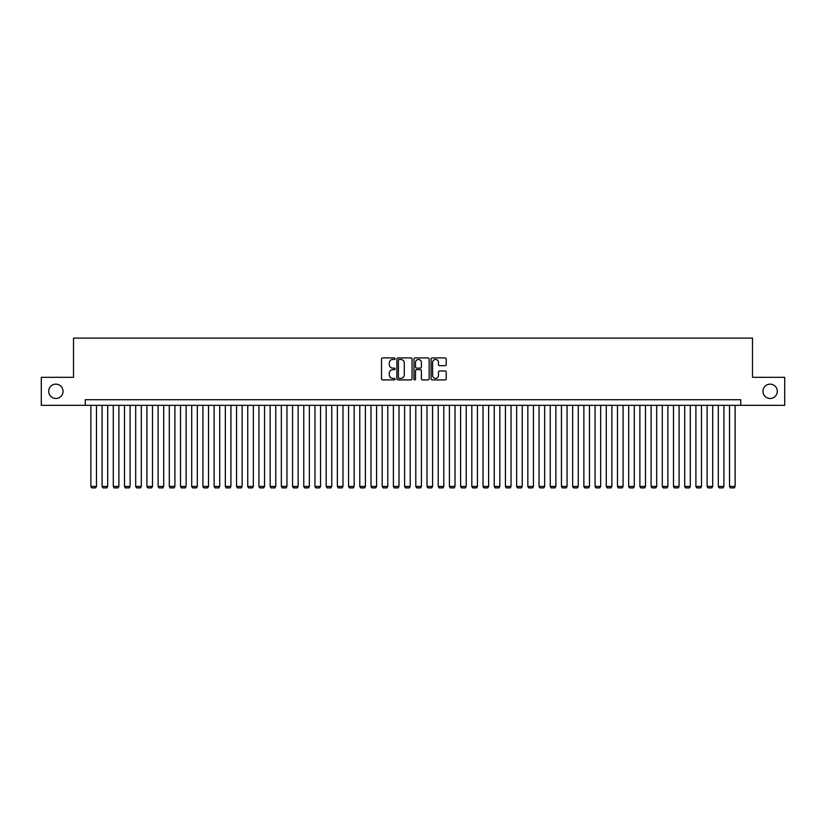 <?xml version="1.0" encoding="UTF-8"?>
<svg xmlns="http://www.w3.org/2000/svg" width="826" height="826" viewBox="0 0 826 826"><rect width="100%" height="100%" fill="white"/><g stroke="black" fill="none" stroke-linecap="round" stroke-linejoin="round"><path stroke-width="1.24" d="M395.076 358.68A0.774 0.774 0 0 0 394.301 357.916L382.624 357.916A1.105 1.105 0 0 0 381.519 359.011L381.519 378.814A1.105 1.105 0 0 0 382.624 379.908L394.301 379.908A0.774 0.774 0 0 0 395.076 379.144A0.774 0.774 0 0 0 394.301 378.37L392.794 378.37A3.521 3.521 0 0 1 389.273 374.849L389.273 373.197A3.521 3.521 0 0 1 392.794 369.676L394.301 369.676A0.774 0.774 0 0 0 395.076 368.912A0.774 0.774 0 0 0 394.301 368.138L392.794 368.138A3.521 3.521 0 0 1 389.273 364.627L389.273 362.975A3.521 3.521 0 0 1 392.794 359.455L394.301 359.455A0.774 0.774 0 0 0 395.076 358.68M762.966 391.317A7.166 7.166 0 0 0 770.131 398.493A7.166 7.166 0 0 0 777.307 391.317A7.166 7.166 0 0 0 770.131 384.152A7.166 7.166 0 0 0 762.966 391.317M48.693 391.317A7.166 7.166 0 0 0 55.869 398.493A7.166 7.166 0 0 0 63.034 391.317A7.166 7.166 0 0 0 55.869 384.152A7.166 7.166 0 0 0 48.693 391.317M445.142 365.67A1.105 1.105 0 0 0 446.236 364.565L446.236 359.011A1.105 1.105 0 0 0 445.142 357.916L432.163 357.916A1.105 1.105 0 0 0 431.069 359.011L431.069 378.814A1.105 1.105 0 0 0 432.163 379.908L445.142 379.908A1.105 1.105 0 0 0 446.236 378.814L446.236 372.103A1.105 1.105 0 0 0 445.142 370.998L439.587 370.998A1.105 1.105 0 0 0 438.482 372.103L438.482 375.427A2.943 2.943 0 0 1 435.55 378.37A2.943 2.943 0 0 1 432.607 375.427L432.607 362.397A2.943 2.943 0 0 1 435.55 359.455A2.943 2.943 0 0 1 438.482 362.397L438.482 364.565A1.105 1.105 0 0 0 439.587 365.67L445.142 365.67M85.274 405.329L41.3 405.329L41.3 377.317L73.514 377.317L73.514 338.102L752.486 338.102L752.486 377.317L784.7 377.317L784.7 405.329L740.726 405.329L740.726 399.722L85.274 399.722L85.274 405.329L740.726 405.329M412.04 359.011A1.105 1.105 0 0 0 410.935 357.916L397.956 357.916A1.105 1.105 0 0 0 396.862 359.011L396.862 378.814A1.105 1.105 0 0 0 397.956 379.908L410.935 379.908A1.105 1.105 0 0 0 412.04 378.814L412.04 359.011M415.065 357.916L428.044 357.916A1.105 1.105 0 0 1 429.138 359.011L429.138 378.814A1.105 1.105 0 0 1 428.044 379.908L422.489 379.908A1.105 1.105 0 0 1 421.384 378.814L421.384 370.781A1.105 1.105 0 0 0 420.289 369.676L416.603 369.676A1.105 1.105 0 0 0 415.499 370.781L415.499 379.144A0.774 0.774 0 0 1 414.735 379.908A0.774 0.774 0 0 1 413.96 379.144L413.96 359.011A1.105 1.105 0 0 1 415.065 357.916M399.175 359.455A0.774 0.774 0 0 0 398.4 360.219L398.4 377.596A0.774 0.774 0 0 0 399.175 378.37L400.765 378.37A3.521 3.521 0 0 0 404.286 374.849L404.286 362.975A3.521 3.521 0 0 0 400.765 359.455L399.175 359.455M421.384 362.449A2.943 2.943 0 0 0 418.441 359.506A2.943 2.943 0 0 0 415.499 362.449L415.499 367.043A1.105 1.105 0 0 0 416.603 368.138L420.289 368.138A1.105 1.105 0 0 0 421.384 367.043L421.384 362.449M96.477 405.329L96.477 486.442L90.881 486.442L90.881 405.329M96.477 486.442L95.64 487.898L91.717 487.898L90.881 486.442M107.69 405.329L107.69 486.442L102.083 486.442L102.083 405.329M107.69 486.442L106.843 487.898L102.92 487.898L102.083 486.442M118.892 405.329L118.892 486.442L113.286 486.442L113.286 405.329M118.892 486.442L118.046 487.898L114.133 487.898L113.286 486.442M130.095 405.329L130.095 486.442L124.489 486.442L124.489 405.329M130.095 486.442L129.248 487.898L125.335 487.898L124.489 486.442M141.298 405.329L141.298 486.442L135.691 486.442L135.691 405.329M141.298 486.442L140.461 487.898L136.538 487.898L135.691 486.442M152.5 405.329L152.5 486.442L146.904 486.442L146.904 405.329M152.5 486.442L151.664 487.898L147.74 487.898L146.904 486.442M163.703 405.329L163.703 486.442L158.107 486.442L158.107 405.329M163.703 486.442L162.867 487.898L158.943 487.898L158.107 486.442M174.905 405.329L174.905 486.442L169.309 486.442L169.309 405.329M174.905 486.442L174.069 487.898L170.146 487.898L169.309 486.442M186.118 405.329L186.118 486.442L180.512 486.442L180.512 405.329M186.118 486.442L185.272 487.898L181.348 487.898L180.512 486.442M197.321 405.329L197.321 486.442L191.715 486.442L191.715 405.329M197.321 486.442L196.474 487.898L192.561 487.898L191.715 486.442M208.524 405.329L208.524 486.442L202.917 486.442L202.917 405.329M208.524 486.442L207.687 487.898L203.764 487.898L202.917 486.442M219.726 405.329L219.726 486.442L214.13 486.442L214.13 405.329M219.726 486.442L218.89 487.898L214.966 487.898L214.13 486.442M230.929 405.329L230.929 486.442L225.333 486.442L225.333 405.329M230.929 486.442L230.093 487.898L226.169 487.898L225.333 486.442M242.132 405.329L242.132 486.442L236.535 486.442L236.535 405.329M242.132 486.442L241.295 487.898L237.372 487.898L236.535 486.442M253.345 405.329L253.345 486.442L247.738 486.442L247.738 405.329M253.345 486.442L252.498 487.898L248.574 487.898L247.738 486.442M264.547 405.329L264.547 486.442L258.941 486.442L258.941 405.329M264.547 486.442L263.7 487.898L259.787 487.898L258.941 486.442M275.75 405.329L275.75 486.442L270.143 486.442L270.143 405.329M275.75 486.442L274.903 487.898L270.99 487.898L270.143 486.442M286.952 405.329L286.952 486.442L281.346 486.442L281.346 405.329M286.952 486.442L286.116 487.898L282.193 487.898L281.346 486.442M298.155 405.329L298.155 486.442L292.559 486.442L292.559 405.329M298.155 486.442L297.319 487.898L293.395 487.898L292.559 486.442M309.358 405.329L309.358 486.442L303.761 486.442L303.761 405.329M309.358 486.442L308.521 487.898L304.598 487.898L303.761 486.442M320.56 405.329L320.56 486.442L314.964 486.442L314.964 405.329M320.56 486.442L319.724 487.898L315.8 487.898L314.964 486.442M331.773 405.329L331.773 486.442L326.167 486.442L326.167 405.329M331.773 486.442L330.927 487.898L327.003 487.898L326.167 486.442M342.976 405.329L342.976 486.442L337.369 486.442L337.369 405.329M342.976 486.442L342.129 487.898L338.216 487.898L337.369 486.442M354.178 405.329L354.178 486.442L348.572 486.442L348.572 405.329M354.178 486.442L353.342 487.898L349.419 487.898L348.572 486.442M365.381 405.329L365.381 486.442L359.785 486.442L359.785 405.329M365.381 486.442L364.545 487.898L360.621 487.898L359.785 486.442M376.584 405.329L376.584 486.442L370.988 486.442L370.988 405.329M376.584 486.442L375.747 487.898L371.824 487.898L370.988 486.442M387.786 405.329L387.786 486.442L382.19 486.442L382.19 405.329M387.786 486.442L386.95 487.898L383.027 487.898L382.19 486.442M398.999 405.329L398.999 486.442L393.393 486.442L393.393 405.329M398.999 486.442L398.153 487.898L394.229 487.898L393.393 486.442M410.202 405.329L410.202 486.442L404.595 486.442L404.595 405.329M410.202 486.442L409.355 487.898L405.442 487.898L404.595 486.442M421.405 405.329L421.405 486.442L415.798 486.442L415.798 405.329M421.405 486.442L420.558 487.898L416.645 487.898L415.798 486.442M432.607 405.329L432.607 486.442L427.001 486.442L427.001 405.329M432.607 486.442L431.771 487.898L427.847 487.898L427.001 486.442M443.81 405.329L443.81 486.442L438.214 486.442L438.214 405.329M443.81 486.442L442.973 487.898L439.05 487.898L438.214 486.442M455.012 405.329L455.012 486.442L449.416 486.442L449.416 405.329M455.012 486.442L454.176 487.898L450.253 487.898L449.416 486.442M466.215 405.329L466.215 486.442L460.619 486.442L460.619 405.329M466.215 486.442L465.379 487.898L461.455 487.898L460.619 486.442M477.428 405.329L477.428 486.442L471.822 486.442L471.822 405.329M477.428 486.442L476.581 487.898L472.658 487.898L471.822 486.442M488.631 405.329L488.631 486.442L483.024 486.442L483.024 405.329M488.631 486.442L487.784 487.898L483.871 487.898L483.024 486.442M499.833 405.329L499.833 486.442L494.227 486.442L494.227 405.329M499.833 486.442L498.997 487.898L495.073 487.898L494.227 486.442M511.036 405.329L511.036 486.442L505.44 486.442L505.44 405.329M511.036 486.442L510.2 487.898L506.276 487.898L505.44 486.442M522.239 405.329L522.239 486.442L516.642 486.442L516.642 405.329M522.239 486.442L521.402 487.898L517.479 487.898L516.642 486.442M533.441 405.329L533.441 486.442L527.845 486.442L527.845 405.329M533.441 486.442L532.605 487.898L528.681 487.898L527.845 486.442M544.654 405.329L544.654 486.442L539.048 486.442L539.048 405.329M544.654 486.442L543.807 487.898L539.884 487.898L539.048 486.442M555.857 405.329L555.857 486.442L550.25 486.442L550.25 405.329M555.857 486.442L555.01 487.898L551.097 487.898L550.25 486.442M567.059 405.329L567.059 486.442L561.453 486.442L561.453 405.329M567.059 486.442L566.213 487.898L562.299 487.898L561.453 486.442M578.262 405.329L578.262 486.442L572.655 486.442L572.655 405.329M578.262 486.442L577.426 487.898L573.502 487.898L572.655 486.442M589.465 405.329L589.465 486.442L583.868 486.442L583.868 405.329M589.465 486.442L588.628 487.898L584.705 487.898L583.868 486.442M600.667 405.329L600.667 486.442L595.071 486.442L595.071 405.329M600.667 486.442L599.831 487.898L595.907 487.898L595.071 486.442M611.87 405.329L611.87 486.442L606.274 486.442L606.274 405.329M611.87 486.442L611.033 487.898L607.11 487.898L606.274 486.442M623.083 405.329L623.083 486.442L617.476 486.442L617.476 405.329M623.083 486.442L622.236 487.898L618.313 487.898L617.476 486.442M634.285 405.329L634.285 486.442L628.679 486.442L628.679 405.329M634.285 486.442L633.439 487.898L629.526 487.898L628.679 486.442M645.488 405.329L645.488 486.442L639.882 486.442L639.882 405.329M645.488 486.442L644.652 487.898L640.728 487.898L639.882 486.442M656.691 405.329L656.691 486.442L651.095 486.442L651.095 405.329M656.691 486.442L655.854 487.898L651.931 487.898L651.095 486.442M667.893 405.329L667.893 486.442L662.297 486.442L662.297 405.329M667.893 486.442L667.057 487.898L663.133 487.898L662.297 486.442M679.096 405.329L679.096 486.442L673.5 486.442L673.5 405.329M679.096 486.442L678.26 487.898L674.336 487.898L673.5 486.442M690.309 405.329L690.309 486.442L684.702 486.442L684.702 405.329M690.309 486.442L689.462 487.898L685.539 487.898L684.702 486.442M701.511 405.329L701.511 486.442L695.905 486.442L695.905 405.329M701.511 486.442L700.665 487.898L696.752 487.898L695.905 486.442M712.714 405.329L712.714 486.442L707.108 486.442L707.108 405.329M712.714 486.442L711.867 487.898L707.954 487.898L707.108 486.442M723.917 405.329L723.917 486.442L718.31 486.442L718.31 405.329M723.917 486.442L723.08 487.898L719.157 487.898L718.31 486.442M735.119 405.329L735.119 486.442L729.523 486.442L729.523 405.329M735.119 486.442L734.283 487.898L730.36 487.898L729.523 486.442"/></g></svg>
